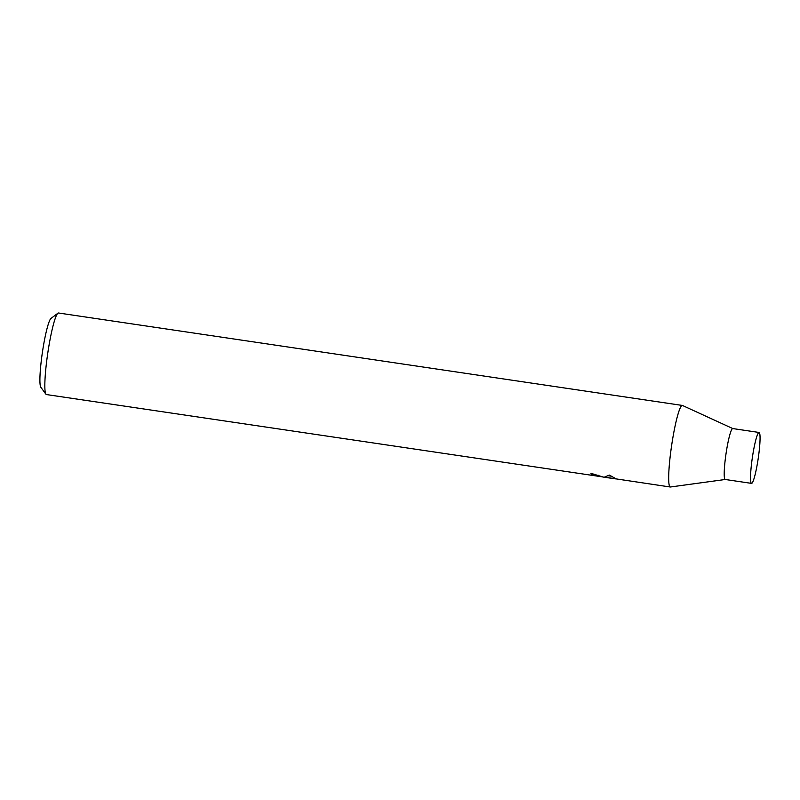 <?xml version="1.0" encoding="UTF-8"?>
<svg xmlns="http://www.w3.org/2000/svg" width="800" height="800" viewBox="0 0 800 800"><rect width="100%" height="100%" fill="white"/><g stroke="black" fill="none" stroke-linecap="round" stroke-linejoin="round"><path stroke-width="1.2" d="M732.84 428.58A25.74 2.96 98.4 0 0 732.74 428.56A25.74 2.96 98.4 0 0 726.18 452.67A25.74 2.96 98.4 0 0 725 479.39A25.74 2.96 98.4 0 0 725.2 479.48L751.53 483.38A25.74 2.96 98.4 0 0 758.09 459.26A25.74 2.96 98.4 0 0 759.27 432.55A25.74 2.96 98.4 0 0 759.07 432.46A25.74 2.96 98.4 0 0 752.51 456.58A25.74 2.96 98.4 0 0 751.33 483.29A25.74 2.96 98.4 0 0 751.53 483.38M682.54 405.5A41.22 4.74 98.4 0 0 682.35 405.44A41.22 4.74 98.4 0 0 671.84 444.06A41.22 4.74 98.4 0 0 669.95 486.84A41.22 4.74 98.4 0 0 670.43 486.99A41.22 4.74 98.4 0 1 670.27 487L608.27 477.72M682.35 405.44L58.51 313A41.22 4.74 98.4 0 0 57.93 313.2A41.22 4.74 98.4 0 0 47.78 353.09A41.22 4.74 98.4 0 0 45.92 394.21A41.22 4.74 98.4 0 0 46.11 394.41A41.22 4.74 98.4 0 0 46.42 394.56L602.4 476.87M732.79 428.56L682.5 405.48A41.22 4.74 98.4 0 0 671.95 443.38A41.22 4.74 98.4 0 0 669.95 486.84A41.22 4.74 98.4 0 0 670.27 487M602.72 476.99L615.43 478.87M606.71 477.45L604.74 477.09M591.47 473.42L591.3 474.49A41.22 4.74 -81.6 0 1 590.98 473.34L602.36 476.8L591.3 474.49M604.46 477.12L609.31 475.09L616.19 478.85L604.46 477.12M57.93 313.2L51.03 318.39A35.04 4.03 98.4 0 0 42.41 352.29A35.04 4.03 98.4 0 0 40.83 387.25L45.92 394.21M725.25 479.49L670.43 486.99M598.51 476.23L598.65 475.3M611.78 476.25L608.37 475.74M759.07 432.46L732.74 428.56"/></g></svg>
